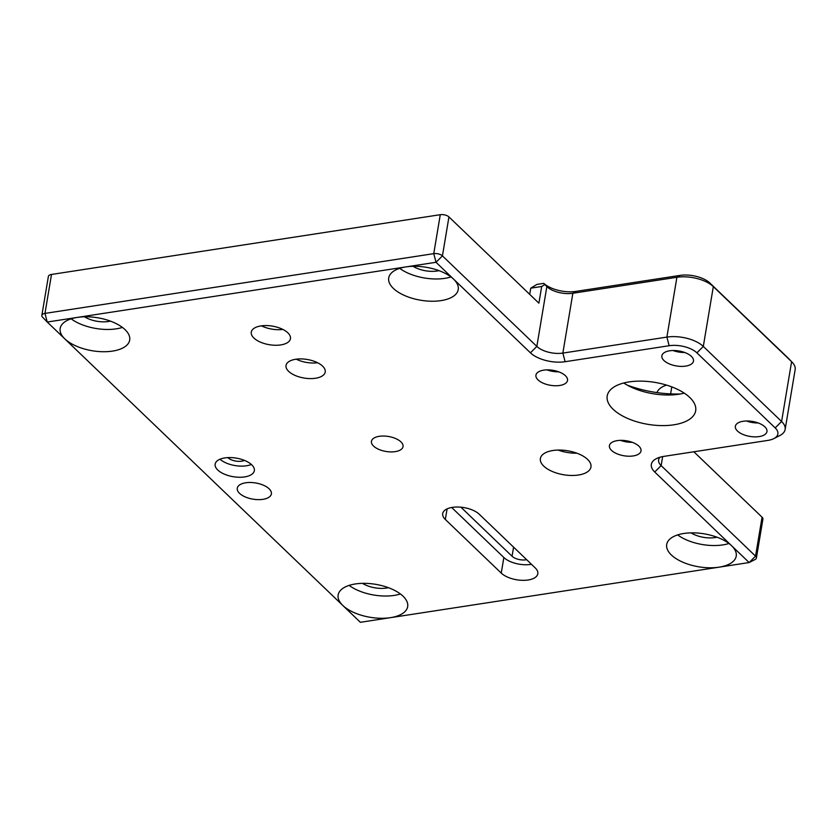 <?xml version="1.0" encoding="UTF-8"?>
<svg xmlns="http://www.w3.org/2000/svg" width="837" height="837" viewBox="0 0 837 837"><rect width="100%" height="100%" fill="white"/><g stroke="black" fill="none" stroke-linecap="round" stroke-linejoin="round"><path stroke-width="1.26" d="M253.883 338.022A19.868 9.416 -170.5 0 0 275.237 345.262A19.868 9.416 -170.5 0 0 290.449 338.692A19.868 9.416 -170.5 0 0 287.834 332.812A19.868 9.416 -170.5 0 0 266.48 325.572A19.868 9.416 -170.5 0 0 251.267 332.143A19.868 9.416 -170.5 0 0 253.883 338.022M261.489 325.844A19.868 9.416 -170.5 0 0 282.833 329.412M288.65 371.366A19.868 9.416 -170.5 0 0 309.993 378.596A19.868 9.416 -170.5 0 0 325.216 372.036A19.868 9.416 -170.5 0 0 322.601 366.146A19.868 9.416 -170.5 0 0 301.247 358.906A19.868 9.416 -170.5 0 0 286.034 365.476A19.868 9.416 -170.5 0 0 288.65 371.366M296.256 359.178A19.868 9.416 -170.5 0 0 317.589 362.745M227.821 457.609A10.253 4.865 -170.5 0 0 227.842 457.63A10.253 4.865 -170.5 0 0 244.467 460.392M217.766 470.017A19.868 9.416 -170.5 0 0 239.12 477.257A19.868 9.416 -170.5 0 0 254.333 470.687A19.868 9.416 -170.5 0 0 251.717 464.797A19.868 9.416 -170.5 0 0 230.363 457.567A19.868 9.416 -170.5 0 0 215.151 464.127A19.868 9.416 -170.5 0 0 217.766 470.017M219.985 459.22A19.868 9.416 -170.5 0 0 251.362 464.472M239.539 493.338A17.305 8.203 -170.5 0 0 258.131 499.637A17.305 8.203 -170.5 0 0 271.387 493.914A17.305 8.203 -170.5 0 0 269.106 488.787A17.305 8.203 -170.5 0 0 250.514 482.489A17.305 8.203 -170.5 0 0 237.258 488.212A17.305 8.203 -170.5 0 0 239.539 493.338M663.982 360.559A16.018 7.596 -170.5 0 0 681.203 366.397A16.018 7.596 -170.5 0 0 693.475 361.103A16.018 7.596 -170.5 0 0 691.362 356.353A16.018 7.596 -170.5 0 0 674.141 350.515A16.018 7.596 -170.5 0 0 661.868 355.809A16.018 7.596 -170.5 0 0 663.982 360.559M672.969 350.515A16.018 7.596 -170.5 0 0 684.697 352.482M737.47 431.034A16.018 7.596 -170.5 0 0 754.692 436.862A16.018 7.596 -170.5 0 0 766.964 431.568A16.018 7.596 -170.5 0 0 764.851 426.818A16.018 7.596 -170.5 0 0 747.629 420.99A16.018 7.596 -170.5 0 0 735.357 426.284A16.018 7.596 -170.5 0 0 737.47 431.034M746.458 420.99A16.018 7.596 -170.5 0 0 758.186 422.957M611.533 450.39A16.018 7.596 -170.5 0 0 628.744 456.217A16.018 7.596 -170.5 0 0 641.016 450.923A16.018 7.596 -170.5 0 0 638.903 446.173A16.018 7.596 -170.5 0 0 621.692 440.346A16.018 7.596 -170.5 0 0 609.42 445.64A16.018 7.596 -170.5 0 0 611.533 450.39M620.52 440.346A16.018 7.596 -170.5 0 0 632.249 442.313M538.045 379.914A16.018 7.596 -170.5 0 0 555.255 385.752A16.018 7.596 -170.5 0 0 567.528 380.458A16.018 7.596 -170.5 0 0 565.414 375.708A16.018 7.596 -170.5 0 0 548.204 369.87A16.018 7.596 -170.5 0 0 535.931 375.164A16.018 7.596 -170.5 0 0 538.045 379.914M547.032 369.87A16.018 7.596 -170.5 0 0 558.76 371.837M41.85 315.413L48.368 276.461A6.403 3.034 9.5 0 1 51.496 274.452L44.978 313.404L47.238 322.036L360.36 622.299L390.481 617.664A35.248 16.709 -170.5 0 0 407.671 606.637A35.248 16.709 -170.5 0 0 403.026 596.185A35.248 16.709 -170.5 0 0 365.141 583.347A35.248 16.709 -170.5 0 0 338.148 595.002A35.248 16.709 -170.5 0 0 342.793 605.444A35.248 16.709 -170.5 0 0 390.481 617.664L749.146 562.548L731.569 545.693A35.248 16.709 9.5 0 1 736.215 556.145A35.248 16.709 9.5 0 1 719.025 567.172A35.248 16.709 9.5 0 1 671.337 554.952A35.248 16.709 9.5 0 1 666.691 544.51A35.248 16.709 9.5 0 1 693.695 532.855A35.248 16.709 9.5 0 1 731.569 545.693L654.722 472.005A25.633 12.147 9.5 0 1 656.407 458.624A25.633 12.147 9.5 0 1 663.846 456.385L767.885 440.398A20.506 9.72 -170.5 0 0 773.838 438.609A20.506 9.72 -170.5 0 0 775.188 427.906L696.907 352.837A20.506 9.72 -170.5 0 0 669.161 345.723L565.121 361.71A25.633 12.147 9.5 0 1 530.438 352.827L453.591 279.139A35.248 16.709 9.5 0 1 458.237 289.581A35.248 16.709 9.5 0 1 431.243 301.226A35.248 16.709 9.5 0 1 393.359 288.388A35.248 16.709 9.5 0 1 388.713 277.947A35.248 16.709 9.5 0 1 405.903 266.909L77.36 317.401A35.248 16.709 -170.5 0 0 60.17 328.439A35.248 16.709 -170.5 0 0 64.815 338.88A35.248 16.709 -170.5 0 0 102.689 351.718A35.248 16.709 -170.5 0 0 129.693 340.073A35.248 16.709 -170.5 0 0 125.048 329.632A35.248 16.709 -170.5 0 0 77.36 317.401L47.238 322.036L42.697 317.307A6.403 3.034 9.5 0 1 42.572 317.192A6.403 3.034 9.5 0 1 41.85 315.413A6.403 3.034 9.5 0 1 44.978 313.404L433.754 253.653A6.403 3.034 9.5 0 1 442.428 255.881L536.841 346.413L546.854 286.599L543.768 283.356A24.032 11.394 -170.5 0 0 575.961 291.391L680 275.404A22.107 10.483 9.5 0 1 709.912 283.063L788.192 358.131A22.107 10.483 9.5 0 1 788.611 358.55L792.105 362.18A26.91 12.764 -170.5 0 0 791.603 361.678L713.323 286.61A26.91 12.764 -170.5 0 0 676.903 277.277L572.864 293.264A19.22 9.113 9.5 0 1 546.854 286.599L546.488 286.233M684.258 393.128A44.853 21.27 9.5 0 1 623.753 383.001M689.772 397.481A44.853 21.27 9.5 0 1 695.683 410.768A44.853 21.27 9.5 0 1 661.324 425.594A44.853 21.27 9.5 0 1 613.113 409.262A44.853 21.27 9.5 0 1 607.202 395.964A44.853 21.27 9.5 0 1 641.56 381.138A44.853 21.27 9.5 0 1 689.772 397.481M680.209 393.997A70.967 33.647 9.5 0 1 627.3 385.146M450.976 276.921A35.248 16.709 9.5 0 1 399.699 268.342M728.954 543.485A35.248 16.709 9.5 0 1 677.677 534.906M71.155 318.834A35.248 16.709 -170.5 0 0 122.422 327.413M349.134 585.398A35.248 16.709 -170.5 0 0 400.41 593.977M373.553 446.079A16.018 7.596 -170.5 0 0 390.764 451.907A16.018 7.596 -170.5 0 0 403.036 446.613A16.018 7.596 -170.5 0 0 400.933 441.873A16.018 7.596 -170.5 0 0 383.712 436.035A16.018 7.596 -170.5 0 0 371.44 441.329A16.018 7.596 -170.5 0 0 373.553 446.079M388.42 587.689A19.868 9.416 9.5 0 1 362.505 583.358M110.442 321.136A19.868 9.416 9.5 0 1 84.527 316.794M691.059 532.866A19.868 9.416 -170.5 0 0 716.974 537.197M413.08 266.302A19.868 9.416 -170.5 0 0 438.996 270.644M543.768 466.136A25.633 12.147 -170.5 0 0 571.315 475.468A25.633 12.147 -170.5 0 0 590.953 466.994A25.633 12.147 -170.5 0 0 587.574 459.398A25.633 12.147 -170.5 0 0 560.026 450.065A25.633 12.147 -170.5 0 0 540.388 458.54A25.633 12.147 -170.5 0 0 543.768 466.136M558.153 450.065A25.633 12.147 -170.5 0 0 576.913 453.204M440.272 214.701A6.403 3.034 9.5 0 1 448.946 216.929L442.428 255.881L436.014 262.284L405.903 266.909A35.248 16.709 9.5 0 1 453.591 279.139L436.014 262.284L433.754 253.653L440.272 214.701L51.496 274.452M545.013 284.465L541.685 286.484L538.892 303.172L448.946 216.929M660.069 457.211A19.22 9.113 -170.5 0 0 658.604 459.911A19.22 9.113 -170.5 0 0 661.136 465.602L755.549 556.145L762.068 517.193L693.852 451.781M762.068 517.193A6.403 3.034 9.5 0 1 762.915 519.086L756.397 558.038A6.403 3.034 9.5 0 1 755.131 559.493L749.146 562.548L755.549 556.145A6.403 3.034 9.5 0 1 756.397 558.038M451.687 507.494L503.853 557.515A19.868 9.416 -170.5 0 0 531.443 564.284M460.905 507.191L512.066 556.249A10.253 4.865 -170.5 0 0 526.64 559.681M535.199 567.873L479.277 514.263A19.868 9.416 -170.5 0 0 457.933 507.023A19.868 9.416 -170.5 0 0 442.71 513.594A19.868 9.416 -170.5 0 0 445.326 519.474L501.248 573.094A19.868 9.416 -170.5 0 0 522.591 580.334A19.868 9.416 -170.5 0 0 537.814 573.763A19.868 9.416 -170.5 0 0 535.199 567.873M530.438 352.827L536.841 346.413A19.22 9.113 -170.5 0 0 562.851 353.088L666.89 337.091A26.91 12.764 9.5 0 1 703.31 346.424L781.591 421.492A26.91 12.764 9.5 0 1 785.137 429.475L795.15 369.651A26.91 12.764 -170.5 0 0 792.105 362.18M785.137 429.475A26.91 12.764 9.5 0 1 779.833 435.543L773.838 438.609M656.982 392.595A32.036 15.192 9.5 0 1 666.545 385.104M541.685 286.484L530.731 288.169L536.925 284.413L543.768 283.356M530.731 288.169L529.695 294.362M662.642 456.594L661.136 465.602L654.722 472.005M788.192 358.131L791.603 361.678L781.591 421.492L775.188 427.906M709.912 283.063L713.323 286.61L703.31 346.424L696.907 352.837M680 275.404L676.903 277.277L666.89 337.091L669.161 345.723M575.961 291.391L572.864 293.264L562.851 353.088L565.121 361.71M671.776 386.882L670.604 393.892M503.853 557.515L501.248 573.094M447.104 508.875L445.326 519.474M513.583 547.157L512.066 556.249M47.238 322.036L42.572 317.192"/></g></svg>
